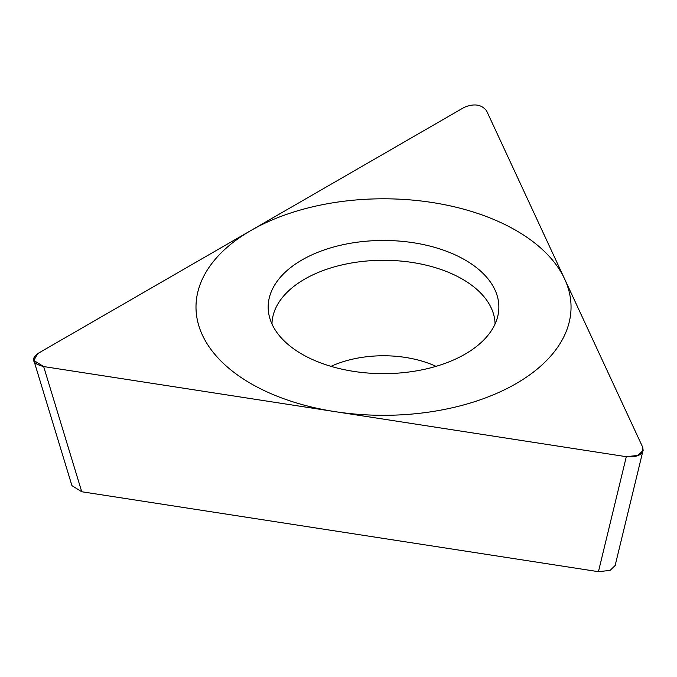 <?xml version="1.0" encoding="UTF-8"?>
<svg xmlns="http://www.w3.org/2000/svg" width="677" height="677" viewBox="0 0 677 677"><rect width="100%" height="100%" fill="white"/><g stroke="black" fill="none" stroke-linecap="round" stroke-linejoin="round"><path stroke-width="1.02" d="M37.658 353.631L33.858 360.46L43.658 366.562L626.31 456.696L637.962 455.409L643.15 450.391L642.71 447.226L486.594 110.842C481.575 104.41 474.103 103.251 464.194 107.372L37.658 353.631L464.194 107.372C474.103 103.251 481.575 104.41 486.594 110.842L642.71 447.226C643.929 454.242 638.462 457.398 626.31 456.696L43.658 366.562C32.53 363.659 30.524 359.352 37.658 353.631M465.082 259.968A115.344 66.591 180 0 1 497.967 315.355A115.344 66.591 180 0 1 420.916 370.048A115.344 66.591 180 0 1 301.959 354.147A115.344 66.591 180 0 1 269.074 315.355A115.344 66.591 180 0 1 332.813 247.24A115.344 66.591 180 0 1 465.082 259.968M615.401 564.466L615.275 565.38L610.087 570.398L598.434 571.684L81.739 491.747L71.94 485.646L33.85 360.46M495.056 324.029A111.536 64.4 180 0 0 462.391 279.144A111.536 64.4 0 0 0 341.352 265.062A111.536 64.4 0 0 0 271.985 324.029M250.922 383.605A187.521 108.261 0 0 0 516.119 383.605A187.521 108.261 0 0 0 516.119 230.502A187.521 108.261 0 0 0 250.922 230.502A187.521 108.261 0 0 0 250.922 383.605M81.739 491.747L43.658 366.562M598.434 571.684L626.31 456.696M436.03 366.35A84.32 48.676 0 0 0 331.011 366.35M615.181 565.354L642.879 451.094"/></g></svg>

